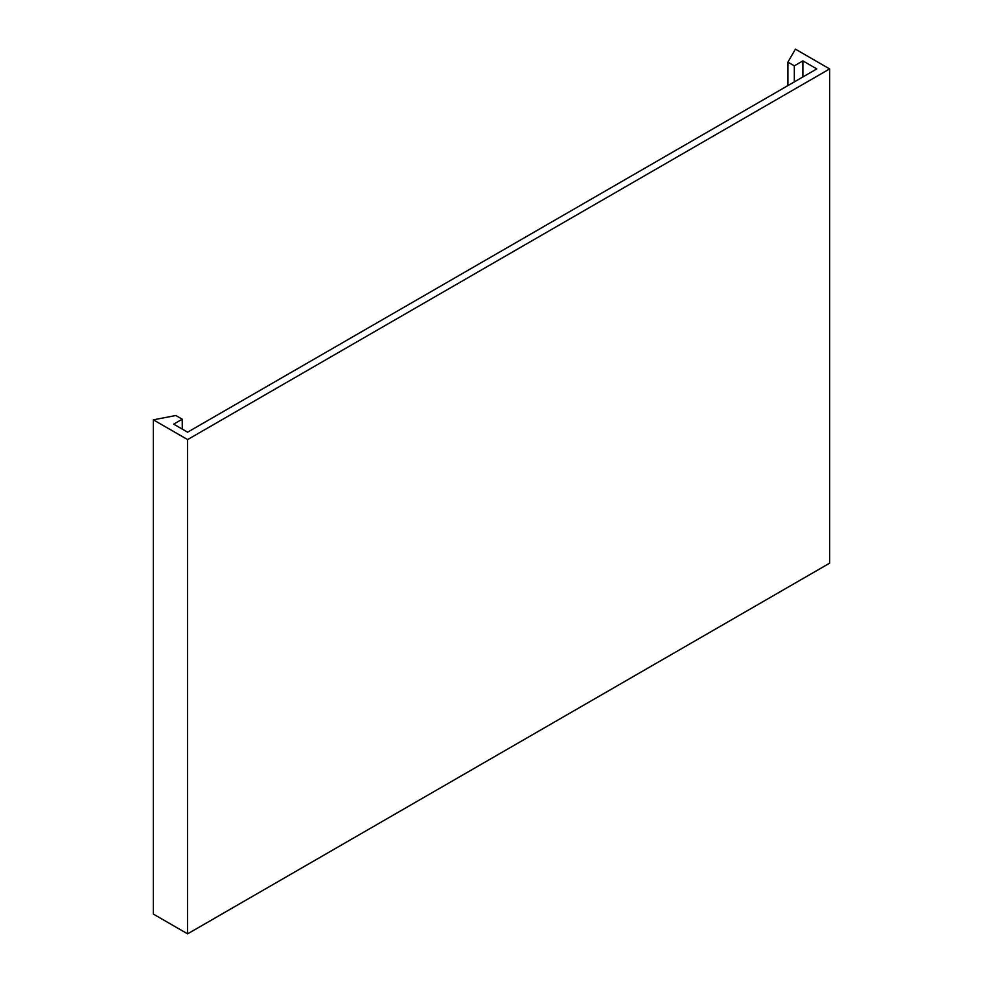 <?xml version="1.0" encoding="UTF-8"?>
<svg xmlns="http://www.w3.org/2000/svg" width="983" height="983" viewBox="0 0 983 983"><rect width="100%" height="100%" fill="white"/><g stroke="black" fill="none" stroke-linecap="round" stroke-linejoin="round"><path stroke-width="1.47" d="M187.593 439.598L829.64 68.921L795.407 49.15L787.911 62.126L794.325 65.836L802.89 60.885L816.799 68.921L187.593 432.188L173.684 424.152L182.248 419.213L175.822 415.502L153.36 419.827L187.593 439.598L187.593 933.85L829.64 563.173L829.64 68.921M187.593 933.85L153.36 914.079L153.36 419.827M182.248 429.104L182.248 419.213M802.89 76.957L802.89 60.885M794.325 81.896L794.325 65.836M787.911 85.595L787.911 62.126"/></g></svg>
